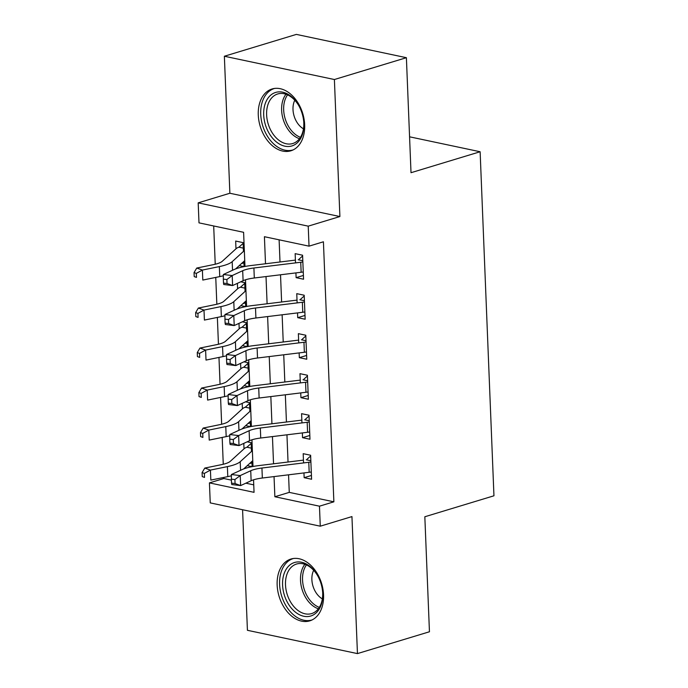 <?xml version="1.0" encoding="UTF-8"?>
<svg xmlns="http://www.w3.org/2000/svg" width="688" height="688" viewBox="0 0 688 688"><rect width="100%" height="100%" fill="white"/><g stroke="black" fill="none" stroke-linecap="round" stroke-linejoin="round"><path stroke-width="1.03" d="M258.275 114.973A32.31 22.205 -106.9 0 0 290.843 150.81A32.31 22.205 -106.9 0 0 304.664 124.795A32.31 22.205 -106.9 0 0 272.095 88.967A32.31 22.205 -106.9 0 0 258.275 114.973M277.152 585.032A32.31 22.205 -106.9 0 0 309.729 620.868A32.31 22.205 -106.9 0 0 323.549 594.853A32.31 22.205 -106.9 0 0 290.972 559.026A32.31 22.205 -106.9 0 0 277.152 585.032M244.971 266.454L243.604 232.303L198.995 222.86L198.187 202.857L308.224 226.154L309.024 246.158L264.416 236.706L265.508 263.771M229.869 193.251L339.898 216.548L334.394 79.524L406.393 57.697L296.365 34.4L224.365 56.235L229.869 193.251L198.187 202.857M242.58 509.739L247.422 630.303L357.45 653.6L351.946 516.585L320.273 526.191L210.244 502.894L209.436 482.89L254.044 492.333L253.545 479.82M223.789 477.438L223.841 478.53L209.436 482.89M213.693 225.974L215.232 264.235M215.757 277.41L216.84 304.234M217.365 317.417L218.44 344.241M218.973 357.425L220.048 384.248M220.581 397.423L221.656 424.255M222.19 437.43L223.265 464.254M334.394 79.524L224.365 56.235M406.393 57.697L411.011 172.705L480.129 151.747L493.95 495.79L424.831 516.757L429.45 631.765L357.45 653.6M295.926 272.895L296.115 277.651L303.554 279.225L302.582 255.222L295.152 253.648L295.522 262.893M297.534 312.902L297.723 317.658L305.154 319.232L304.191 295.229L296.76 293.656L297.13 302.901M299.142 352.91L299.332 357.665L306.762 359.239L305.799 335.237L298.368 333.663L298.738 342.908M300.742 392.917L300.94 397.673L308.37 399.246L307.407 375.244L299.977 373.67L300.346 382.915M302.35 432.915L302.539 437.671L309.978 439.245L309.015 415.242L301.576 413.669L301.955 422.914M251.954 462.878L249.495 463.626M243.801 443.373L244.016 448.825M250.346 422.871L247.886 423.619M242.193 403.366L242.417 408.818M248.746 382.872L246.278 383.62M240.585 363.367L240.809 368.811M247.138 342.865L244.67 343.613M238.985 323.36L239.2 328.812M245.53 302.858L243.07 303.606M237.377 283.353L237.592 288.805M223.841 478.53L231.409 480.129M245.831 483.182L253.743 484.859M252.109 466.653L251.903 461.442M251.498 451.44L251.146 442.659L247.173 441.816M252.075 466.653L247.284 465.638M250.501 426.646L250.294 421.434M249.89 411.433L249.538 402.652L245.564 401.809M250.475 426.646L245.676 425.631M244.068 385.633L248.867 386.647L248.686 381.427M248.282 371.425L247.929 362.645L243.956 361.811M247.284 346.632L247.078 341.42M246.674 331.418L246.321 322.646L242.348 321.803M247.259 346.64L242.46 345.625M245.685 306.633L245.47 301.421M245.066 291.42L244.713 282.639L240.748 281.796M245.65 306.633L240.852 305.618M244.077 266.626L243.862 261.414M243.466 251.412L243.113 242.632L235.674 241.058L235.984 248.798M244.042 266.626L239.243 265.611M288.556 474.806L289.261 492.376L333.869 501.819L323.42 241.789L309.024 246.158M279.113 239.82L280.007 261.99M280.523 274.787L281.616 301.998M282.132 314.786L283.224 342.005M283.731 354.793L284.832 382.003M285.339 394.8L286.432 422.011M286.948 434.807L288.04 462.018M303.958 472.923L304.148 477.678L311.587 479.252L310.623 455.25L303.184 453.676L303.554 462.921M480.129 151.747L409.575 136.809M339.898 216.548L308.224 226.154M333.869 501.819L319.464 506.187L320.273 526.191M253.003 466.481L251.937 439.813M251.395 426.474L250.329 399.805M249.796 386.467L248.721 359.807M248.187 346.46L247.112 319.8M246.579 306.461L245.504 279.792M274.048 476.586L274.865 496.745L319.464 506.187M266.015 276.559L267.107 303.778M267.623 316.566L268.716 343.776M269.232 356.573L270.324 383.784M270.84 396.58L271.932 423.791M272.448 436.579L273.54 463.798M289.261 492.376L274.865 496.745M311.432 475.468L304.148 477.678M243.922 262.85L241.462 263.599M309.824 435.47L302.539 437.671M308.215 395.462L300.94 397.673M306.616 355.455L299.332 357.665M305.008 315.448L297.723 317.658M303.399 275.449L296.115 277.651M307.192 459.068L310.649 456.006M311.294 471.977A14.5 3.724 177.7 0 1 309.179 472.286L262.334 478.022A20.717 5.323 -2.3 0 0 251.129 480.74L240.637 485.582L231.787 484.533L231.529 483.139L235.072 483.552L234.909 479.553L231.366 479.132L231.529 483.139M310.89 461.975A14.5 3.724 177.7 0 1 308.783 462.284L261.939 468.021A20.717 5.323 -2.3 0 0 250.733 470.738L240.232 475.58L240.637 485.582L235.072 483.552M234.909 479.553L240.232 475.58L231.383 474.531L241.884 469.689A31.072 7.981 177.7 0 1 258.688 465.613L303.442 460.134M310.838 460.745L306.237 459.773M231.383 474.531L231.366 479.132M251.361 448.155L246.923 447.217L251.172 443.416M246.923 447.217A14.5 3.724 -2.3 0 0 244.249 448.619L230.291 461.321A20.717 5.323 177.7 0 1 221.734 464.598L204.783 468.072L210.425 470.093L227.384 466.619A31.072 7.981 -2.3 0 0 240.215 461.7L252.367 450.64M204.345 473.413L202.083 472.604L202.246 476.603L204.508 477.412L204.345 473.413L210.425 470.093L210.829 480.095L227.788 476.621A31.072 7.981 -2.3 0 0 231.383 475.778M243.638 468.949L252.771 460.642M204.508 477.412L202.246 476.603M202.083 472.604L204.783 468.072M322.724 593.495A27.967 19.221 73.1 0 1 303.735 616.25A27.967 19.221 73.1 0 1 282.579 584.998A27.967 19.221 73.1 0 1 294.834 562.406A27.967 19.221 73.1 0 1 317.426 575.306A27.967 19.221 73.1 0 1 322.681 592.635A27.967 19.221 73.1 0 1 322.724 593.495M317.598 575.607A25.895 17.793 -106.9 0 0 296.58 564.031A25.895 17.793 -106.9 0 0 285.503 584.877A25.895 17.793 -106.9 0 0 311.604 613.593A25.895 17.793 -106.9 0 0 322.681 592.746A25.895 17.793 -106.9 0 0 322.655 592.282M313.676 570.3A18.438 12.668 -106.9 0 0 311.879 579.631A18.438 12.668 -106.9 0 0 322.337 598.878M293.337 558.518L293.432 558.493A32.104 22.068 -106.9 0 0 293.337 558.518A32.104 22.068 -106.9 0 0 279.603 584.37A32.104 22.068 -106.9 0 0 311.974 619.974A32.104 22.068 -106.9 0 0 312.068 619.94L311.974 619.974M294.748 144.695A27.967 19.221 73.1 0 1 266.935 129.009A27.967 19.221 73.1 0 1 272.801 93.68A27.967 19.221 73.1 0 1 298.549 105.247A27.967 19.221 73.1 0 1 303.804 122.576A27.967 19.221 73.1 0 1 294.748 144.695M298.721 105.548A25.895 17.793 -106.9 0 0 277.703 93.972A25.895 17.793 -106.9 0 0 275.054 95.133A25.895 17.793 -106.9 0 0 268.845 125.904A25.895 17.793 -106.9 0 0 292.727 143.534A25.895 17.793 -106.9 0 0 295.376 142.373A25.895 17.793 -106.9 0 0 303.778 122.223M294.791 100.242A18.438 12.668 -106.9 0 0 303.46 128.819M274.46 88.46L274.555 88.434A32.104 22.068 -106.9 0 0 274.46 88.46A32.104 22.068 -106.9 0 0 271.175 89.896A32.104 22.068 -106.9 0 0 263.478 128.054A32.104 22.068 -106.9 0 0 293.088 149.915A32.104 22.068 -106.9 0 0 293.191 149.881L293.088 149.915M305.584 419.061L309.041 415.999M309.686 431.969A14.5 3.724 177.7 0 1 307.579 432.279L260.735 438.015A20.717 5.323 -2.3 0 0 249.52 440.733L239.028 445.575L230.179 444.525L229.921 443.132L233.464 443.554L233.301 439.555L229.766 439.133L229.921 443.132M309.282 421.968A14.5 3.724 177.7 0 1 307.175 422.277L260.331 428.013A20.717 5.323 -2.3 0 0 249.125 430.731L238.624 435.573L239.028 445.575L233.464 443.554M233.301 439.555L238.624 435.573L229.775 434.524L240.275 429.682A31.072 7.981 177.7 0 1 257.088 425.605L301.834 420.127M309.23 420.738L304.629 419.766M229.775 434.524L229.766 439.133M303.976 379.054L307.441 376.001M308.078 391.962A14.5 3.724 177.7 0 1 305.971 392.272L259.127 398.008A20.717 5.323 -2.3 0 0 247.921 400.726L237.42 405.576L228.571 404.527L228.313 403.125L231.856 403.546L231.693 399.547L228.158 399.126L228.313 403.125M307.674 381.969A14.5 3.724 177.7 0 1 305.567 382.27L258.722 388.006A20.717 5.323 -2.3 0 0 247.517 390.724L237.025 395.574L237.42 405.576L231.856 403.546M231.693 399.547L237.025 395.574L228.175 394.525L238.667 389.675A31.072 7.981 177.7 0 1 255.48 385.598L300.235 380.12M307.631 380.739L303.021 379.759M228.175 394.525L228.158 399.126M302.367 339.055L305.833 335.993M306.47 351.964A14.5 3.724 177.7 0 1 304.363 352.265L257.518 358.009A20.717 5.323 -2.3 0 0 246.313 360.718L235.812 365.569L226.971 364.52L226.713 363.118L230.248 363.539L230.084 359.54L226.55 359.119L226.713 363.118M306.074 341.962A14.5 3.724 177.7 0 1 303.958 342.271L257.114 348.008A20.717 5.323 -2.3 0 0 245.908 350.717L235.416 355.567L235.812 365.569L230.248 363.539M230.084 359.54L235.416 355.567L226.567 354.518L237.059 349.667A31.072 7.981 177.7 0 1 253.872 345.6L298.626 340.113M306.022 340.732L301.413 339.752M226.567 354.518L226.55 359.119M300.768 299.048L304.225 295.986M304.861 311.956A14.5 3.724 177.7 0 1 302.754 312.266L255.91 318.002A20.717 5.323 -2.3 0 0 244.704 320.72L234.212 325.562L225.363 324.512L225.105 323.119L228.64 323.532L228.485 319.533L224.942 319.112L225.105 323.119M304.466 301.955A14.5 3.724 177.7 0 1 302.35 302.264L255.506 308A20.717 5.323 -2.3 0 0 244.3 310.718L233.808 315.56L234.212 325.562L228.64 323.532M228.485 319.533L233.808 315.56L224.959 314.511L235.451 309.669A31.072 7.981 177.7 0 1 252.264 305.592L297.018 300.114M304.414 300.725L299.805 299.753M224.959 314.511L224.942 319.112M249.761 408.147L245.315 407.21L249.572 403.409M245.315 407.21A14.5 3.724 -2.3 0 0 242.64 408.612L228.683 421.314A20.717 5.323 177.7 0 1 220.126 424.591L203.175 428.074L208.825 430.086L225.776 426.612A31.072 7.981 -2.3 0 0 238.607 421.692L250.767 410.633M202.736 433.406L200.475 432.606L200.638 436.605L202.9 437.413L202.736 433.406L208.825 430.086L209.221 440.088L226.18 436.613A31.072 7.981 -2.3 0 0 229.775 435.771M242.03 428.951L251.163 420.635M202.9 437.413L200.638 436.605M200.475 432.606L203.175 428.074M248.153 368.14L243.715 367.203L247.964 363.41M243.715 367.203A14.5 3.724 -2.3 0 0 241.032 368.613L227.074 381.307A20.717 5.323 177.7 0 1 218.517 384.583L201.567 388.066L207.217 390.087L224.168 386.604A31.072 7.981 -2.3 0 0 237.007 381.694L249.159 370.634M201.128 393.407L198.875 392.599L199.03 396.598L201.292 397.406L201.128 393.407L207.217 390.087L207.613 400.089L224.572 396.606A31.072 7.981 -2.3 0 0 228.167 395.772M240.43 388.944L249.555 380.636M201.292 397.406L199.03 396.598M198.875 392.599L201.567 388.066M246.545 328.142L242.107 327.196L246.356 323.403M242.107 327.196A14.5 3.724 -2.3 0 0 239.424 328.606L225.466 341.308A20.717 5.323 177.7 0 1 216.918 344.585L199.959 348.059L205.609 350.08L222.559 346.606A31.072 7.981 -2.3 0 0 235.399 341.687L247.551 330.627M199.529 353.4L197.267 352.591L197.422 356.59L199.683 357.399L199.529 353.4L205.609 350.08L206.013 360.082L222.964 356.599A31.072 7.981 -2.3 0 0 226.558 355.765M238.822 348.936L247.955 340.629M199.683 357.399L197.422 356.59M197.267 352.591L199.959 348.059M244.937 288.134L240.499 287.197L244.747 283.396M240.499 287.197A14.5 3.724 -2.3 0 0 237.816 288.599L223.867 301.301A20.717 5.323 177.7 0 1 215.31 304.578L198.35 308.052L204.001 310.073L220.96 306.599A31.072 7.981 -2.3 0 0 233.791 301.679L245.943 290.62M197.92 313.393L195.659 312.584L195.822 316.583L198.075 317.392L197.92 313.393L204.001 310.073L204.405 320.075L221.355 316.6A31.072 7.981 -2.3 0 0 224.95 315.758M237.214 308.929L246.347 300.622M198.075 317.392L195.822 316.583M195.659 312.584L198.35 308.052M299.16 259.041L302.617 255.979M303.262 271.949A14.5 3.724 177.7 0 1 301.146 272.259L254.302 277.995A20.717 5.323 -2.3 0 0 243.096 280.713L232.604 285.554L223.755 284.505L223.497 283.112L227.031 283.533L226.877 279.534L223.333 279.113L223.497 283.112M302.858 261.947A14.5 3.724 177.7 0 1 300.742 262.257L253.906 267.993A20.717 5.323 -2.3 0 0 242.692 270.711L232.2 275.553L232.604 285.554L227.031 283.533M226.877 279.534L232.2 275.553L223.351 274.503L233.851 269.662A31.072 7.981 177.7 0 1 250.656 265.585L295.41 260.107M302.806 260.718L298.196 259.746M223.351 274.503L223.333 279.113M243.328 248.127L238.891 247.19L243.139 243.389M238.891 247.19A14.5 3.724 -2.3 0 0 236.216 248.592L222.258 261.294A20.717 5.323 177.7 0 1 213.701 264.57L196.742 268.053L202.392 270.066L219.352 266.591A31.072 7.981 -2.3 0 0 232.183 261.672L244.335 250.613M196.312 273.385L194.05 272.586L194.214 276.585L196.476 277.393L196.312 273.385L202.392 270.066L202.797 280.068L219.756 276.593A31.072 7.981 -2.3 0 0 223.351 275.75M235.606 268.931L244.739 260.614M196.476 277.393L194.214 276.585M194.05 272.586L196.742 268.053M262.334 478.022L261.939 468.021M251.129 480.74L250.733 470.738M309.179 472.286L308.783 462.284M227.384 466.619L227.788 476.621M240.215 461.7L240.559 470.291M318.338 608.777A25.895 17.793 73.1 0 1 300.51 580.328A25.895 17.793 73.1 0 1 304.853 564.289M306.444 564.917A25.043 17.209 -106.9 0 0 302.548 580.027A25.043 17.209 -106.9 0 0 319.318 607.375M299.461 138.718A25.895 17.793 73.1 0 1 283.189 119.368A25.895 17.793 73.1 0 1 285.967 94.23M287.558 94.858A25.043 17.209 -106.9 0 0 285.176 118.766A25.043 17.209 -106.9 0 0 300.432 137.316M260.735 438.015L260.331 428.013M249.52 440.733L249.125 430.731M307.579 432.279L307.175 422.277M259.127 398.008L258.722 388.006M247.921 400.726L247.517 390.724M305.971 392.272L305.567 382.27M257.518 358.009L257.114 348.008M246.313 360.718L245.908 350.717M304.363 352.265L303.958 342.271M255.91 318.002L255.506 308M244.704 320.72L244.3 310.718M302.754 312.266L302.35 302.264M225.776 426.612L226.18 436.613M238.607 421.692L238.951 430.292M224.168 386.604L224.572 396.606M237.007 381.694L237.351 390.285M222.559 346.606L222.964 356.599M235.399 341.687L235.743 350.278M220.96 306.599L221.355 316.6M233.791 301.679L234.135 310.271M254.302 277.995L253.906 267.993M243.096 280.713L242.692 270.711M301.146 272.259L300.742 262.257M219.352 266.591L219.756 276.593M232.183 261.672L232.527 270.272"/></g></svg>
